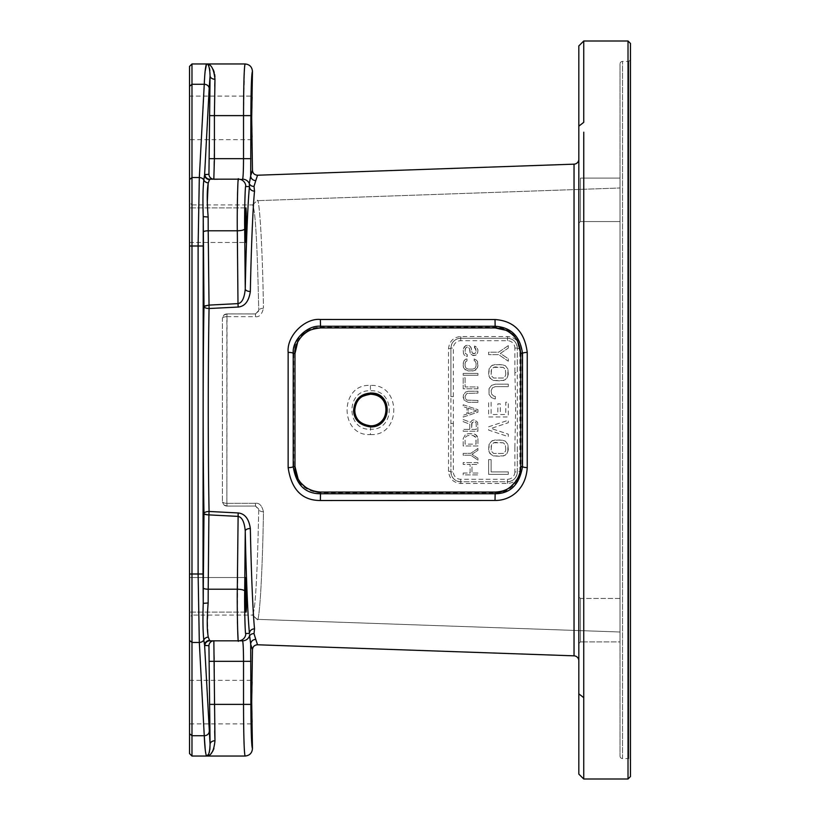 <?xml version="1.0" encoding="UTF-8"?>
<svg xmlns="http://www.w3.org/2000/svg" width="820" height="820" viewBox="0 0 820 820"><rect width="100%" height="100%" fill="white"/><g stroke="black" fill="none" stroke-linecap="round" stroke-linejoin="round"><path stroke-width="0.61" stroke-dasharray="4.1 3.07" d="M583.737 779L583.748 137.278M583.737 641.916L580.457 641.916L580.457 598.457L580.457 641.916L620.022 641.916L620.022 598.457L620.022 641.916L620.022 598.457L620.022 641.916L583.737 641.916L583.737 178.083L580.457 178.083L580.457 221.543L580.457 178.083L578.817 176.443L578.817 643.556L578.817 596.816L578.817 643.556L578.817 596.816L578.817 643.556L580.457 641.916L580.457 598.457L580.457 641.916L578.817 643.556M583.737 168.725L583.737 137.268M583.748 137.124L583.758 132.184M578.817 45.92L578.817 126.167L583.737 122.334L583.737 41M628.018 779L628.018 41M630.477 776.54L630.477 43.46M578.817 126.167L578.817 774.08M578.817 223.183L578.817 216.336L578.817 223.183L580.457 221.543L578.817 223.183M256.906 644.048L257.552 644.776M255.799 180.502L254.015 186.365L254.528 191.132C252.734 211.242 251.33 244.698 250.336 291.479C248.911 301.196 244.852 306.383 238.159 307.049L209.069 308.525C207.983 365.453 207.983 454.526 209.069 511.475L238.159 512.951C244.832 513.587 248.89 518.783 250.336 528.521C251.33 575.302 252.734 608.758 254.528 628.868L254.015 633.634L255.789 639.436A4.92 4.807 170.9 0 0 250.695 644.243L252.457 649.696M514.857 447.433L514.857 471.91L517.317 471.91A2.46 0.615 180 0 1 519.859 471.295C519.009 478.798 514.909 482.857 507.559 483.472L460.819 483.462C453.46 482.847 449.36 478.788 448.519 471.285L448.519 348.715C449.38 341.192 453.48 337.133 460.819 336.538L507.559 336.528C514.939 337.163 519.039 341.222 519.859 348.705A2.46 0.615 180 0 1 517.317 348.09L517.317 471.91C516.641 477.968 513.361 481.248 507.477 481.75L460.737 481.75C454.854 481.258 451.574 477.978 450.897 471.91L450.897 348.09A9.84 9.84 0 0 1 460.737 338.25L507.477 338.25A9.84 9.84 0 0 1 517.317 348.09L517.317 372.567L514.857 372.567L515.739 404.957L514.857 447.433L517.317 447.433L517.317 471.91A9.84 9.84 0 0 1 507.477 481.75L460.737 481.75A9.84 9.84 0 0 1 450.897 471.91L450.897 423.407L453.357 423.407L453.357 396.593L450.897 396.593L450.897 348.09C451.574 342.022 454.854 338.742 460.737 338.25L507.477 338.25C513.371 338.752 516.651 342.032 517.317 348.09L514.857 348.09L514.857 372.567M370.394 434.579C401.533 436.404 401.574 383.637 370.394 385.42C339.367 383.524 339.295 436.424 370.394 434.579L370.537 429.229C395.476 430.736 395.496 389.285 370.537 390.771C345.763 389.315 345.722 430.654 370.537 429.229L370.537 425.816M257.213 619.336L620.022 632.005L620.022 187.995L620.022 632.005L257.213 619.336C258.864 624.881 262.297 584.045 263.456 511.782C261.949 505.53 259.263 502.711 255.399 503.316L226.863 503.347L255.399 503.316C259.263 502.711 261.949 505.53 263.456 511.782C262.308 583.451 258.905 624.697 257.213 619.336L252.509 615.082C255.245 612.181 257.326 577.003 258.73 509.538L255.502 506.073L258.73 509.538C257.326 576.993 255.245 612.181 252.509 615.082L256.947 619.315L252.509 615.082L191.982 615.082L191.982 204.918L252.509 204.918C255.245 207.819 257.326 242.997 258.73 310.462C257.326 243.007 255.245 207.819 252.509 204.918L257.213 200.664L620.022 187.995L257.213 200.664C258.864 195.119 262.297 235.955 263.456 308.217C262.308 236.549 258.905 195.303 257.213 200.664M226.863 316.653L255.399 316.684C259.263 317.289 261.949 314.47 263.456 308.217C261.949 314.47 259.263 317.289 255.399 316.684L226.863 316.653A4.92 2.204 180 0 0 222.425 318.078L222.425 501.922L222.425 318.078L223.757 315.188L227.037 313.927L255.502 313.927L258.73 310.462L255.563 313.957L258.71 311.016L255.563 313.957L227.037 313.927L223.757 315.188L222.425 318.078A4.92 2.204 0 0 1 226.863 316.653L226.863 503.347A4.92 2.204 180 0 1 222.425 501.922L223.757 504.812L222.425 501.922A4.92 2.204 0 0 0 226.863 503.347L227.037 313.937A4.92 4.92 180 0 0 223.757 315.188A4.92 4.92 0 0 1 227.037 313.937L226.863 316.653M620.022 63.96L620.022 756.04L620.022 63.96A2.542 2.542 0 0 1 622.564 61.418L628.837 61.418L630.477 59.778L630.477 760.222L630.477 59.778M620.022 184.449L620.022 221.543L620.022 184.449M620.022 756.04A2.542 2.542 0 0 0 622.564 758.582L628.837 758.582L628.837 61.418L628.837 758.582L630.477 760.222M293.796 353.779L293.796 466.221C293.283 472.556 297.691 490.995 320.569 492.82L495.229 492.84C505.714 494.634 521.971 482.539 521.991 466.231L521.991 353.768C519.624 330.593 503.726 327.754 495.229 327.159L320.569 327.18C301.381 327.344 292.186 346.347 293.796 353.779L294.985 353.451M293.796 466.221L294.985 466.549M521.991 466.231L520.72 466.518M521.991 353.768L520.72 353.481M254.015 633.634A4.92 4.674 -162.2 0 0 249.321 636.371L250.695 644.243L250.899 704.38C250.992 731.368 251.514 746.128 252.457 748.66M254.528 628.868A4.92 4.582 174.9 0 0 249.444 633.45C247.64 612.929 246.246 578.776 245.252 531.001L244.688 591.128C244.38 606.595 245.2 637.847 245.815 633.45L249.444 633.45M249.526 634.844L249.321 636.371A7.38 7.38 90 0 1 242.556 640.83C243.14 642.06 243.468 648.886 243.53 661.33L243.53 704.38C243.622 735.755 244.134 752.975 245.077 756.04M250.336 528.521A4.92 2.48 178.8 0 0 245.252 531.001C244.411 521.879 241.992 517.01 237.995 516.385L237.451 621.611M238.159 512.951L237.995 516.385L208.895 514.888L209.069 511.475A4.92 2.142 179 0 0 203.985 513.617L208.895 514.888L208.198 589.221L237.308 589.221A7.38 1.906 -179.5 0 1 244.688 591.128M209.489 661.33L214.409 661.33L213.856 640.83L209.53 640.43A4.92 4.869 -13.9 0 0 204.61 645.299L210.063 744.191L208.946 645.75L204.836 645.75L203.801 639.979C202.899 631.42 202.714 619.213 203.237 603.356L203.985 513.617C202.899 455.469 202.899 364.5 203.985 306.383L203.237 216.644C202.714 200.746 202.899 188.538 203.801 180.021A4.92 4.459 13.4 0 0 208.28 182.87L208.188 183.239M191.982 756.04L191.982 177.54L199.321 177.54A4.92 4.11 -177 0 1 203.801 180.021L204.836 174.25L208.946 174.25L210.063 75.809L204.61 174.701A4.92 4.869 13.9 0 0 209.53 179.57L238.353 179.293M210.063 744.191A4.92 3.464 -2 0 1 214.973 740.726L214.922 739.127M214.686 730.866L214.409 704.38L250.899 704.38M205.308 750.454L206.537 756.04L208.659 755.568M209.725 754.953L210.781 754.051M213.149 750.515L213.692 749.224M213.876 748.701L214.983 740.819M209.428 751.786L209.633 750.864M209.725 750.392L209.858 749.5M189.522 753.58L189.522 66.42M209.53 640.43L208.28 637.13L207.368 619.264M246.605 594.818L246.43 582.589L246 577.526L245.58 582.589L246 612.12L246.605 594.818M254.528 191.132A4.92 4.582 -174.9 0 1 249.444 186.55C247.64 207.07 246.246 241.223 245.252 288.999C244.421 298.09 242.002 302.969 237.995 303.615L208.895 305.112A4.92 1.271 179.5 0 0 203.985 306.383A4.92 2.142 -179 0 0 209.069 308.525L208.157 217.023L207.368 200.736M254.015 186.365A4.92 4.674 162.2 0 1 249.321 183.629L249.444 186.55L245.815 186.55C245.2 182.142 244.38 213.302 244.688 228.872L245.252 288.999A4.92 2.48 -178.8 0 0 250.336 291.479M246 242.474C246.779 243.427 246.779 206.927 246 207.88C245.221 206.927 245.221 243.427 246 242.474L189.522 242.474L189.522 207.88L189.522 242.474L189.522 225.182L189.522 242.474L246 242.474M189.522 680.344L252.457 680.344L251.699 702.125L252.457 723.906L189.522 723.906L189.522 680.344L189.522 723.906M252.457 170.304L249.321 183.629A7.38 7.38 -90 0 0 242.556 179.17L238.446 179.17M252.457 71.34C251.514 73.872 250.992 88.632 250.899 115.62L250.695 175.757A4.92 4.807 -170.9 0 0 255.789 180.564M189.522 96.094L189.522 117.875L189.522 96.094L252.457 96.094L251.699 117.875L252.457 139.656L189.522 139.656L189.522 117.875L189.522 139.656M207.644 615.082L208.198 589.221A4.92 1.271 0.5 0 1 203.288 587.94M237.503 624.297L237.595 628.212M238.077 638.749L238.446 640.83L239.399 640.83M204.836 645.75A4.92 4.92 -90 0 1 209.756 640.83L238.446 640.83A7.38 7.38 90 0 0 245.815 633.45M208.946 645.75A4.92 4.92 -90 0 1 213.856 640.83L242.341 640.83M205.113 71.453L199.321 177.54L198.112 246L198.112 574L199.321 642.46L204.262 735.724A4.92 4.11 177 0 0 209.182 731.614M238.159 307.049L237.308 230.779A7.38 1.906 179.5 0 0 244.688 228.872M244.596 66.492L243.53 115.62L250.899 115.62M208.946 174.25A4.92 4.92 90 0 0 213.856 179.17L214.758 86.213M214.983 79.161L214.942 76.824M214.645 74.364L214.225 72.457M213.876 71.299L213.692 70.776M213.149 69.485L212.431 68.111M212.124 67.629L211.324 66.553M210.781 65.948L209.725 65.046M207.624 64.083L206.537 63.96L207.378 64.247M210.084 76.106A4.92 3.464 2 0 1 210.063 75.809L209.858 70.499M209.428 68.214L209.11 67.127M208.987 66.779L208.649 65.948M208.403 65.477L207.48 64.329M189.522 179.6L191.982 177.54L191.982 63.96M189.522 617.542L189.522 202.458L189.522 617.542L191.982 615.082L191.982 204.918L189.522 202.458M189.522 594.818L189.522 612.12L189.522 594.818M189.522 225.182L189.522 207.88L189.522 225.182M189.522 577.526L189.522 612.12L189.522 577.526L246 577.526L189.522 577.526M209.315 180.113L209.53 179.57M238.077 181.21L237.595 191.788M237.503 195.467L237.441 198.573M237.369 203.514L237.308 230.779L208.198 230.779A4.92 1.271 -0.5 0 0 203.288 232.06M204.836 174.25A4.92 4.92 90 0 0 209.756 179.17L213.825 179.17M213.856 179.17L242.556 179.17C243.14 177.95 243.468 171.113 243.53 158.67L250.899 158.67M227.037 506.073L255.563 506.042L258.71 508.984L255.563 506.042L227.037 506.073L223.757 504.812L227.037 506.063A4.92 4.92 180 0 1 223.757 504.812A4.92 4.92 0 0 0 227.037 506.063L227.037 506.073M263.456 308.217A4.92 2.388 178.9 0 0 258.73 310.462A4.92 2.388 -1.1 0 1 263.456 308.217M255.399 316.684L255.563 313.957L227.037 313.927L255.563 313.957L255.399 316.684M263.456 511.782A4.92 2.388 -178.9 0 1 258.73 509.538A4.92 2.388 1.1 0 0 263.456 511.782M255.399 503.316L255.563 506.042L227.037 506.063L255.563 506.042L255.399 503.316M246 207.88L189.522 207.88L246 207.88M246 612.12L189.522 612.12L246 612.12M583.737 178.083L620.022 178.083L580.457 178.083L580.457 221.543L580.457 178.083L578.817 176.443M508.297 474.37L488.617 474.37L488.617 459.61L491.129 459.61L491.129 471.91L508.297 471.91L508.297 474.37L488.617 474.37L488.617 459.61L491.129 459.61L491.129 471.91L508.297 471.91L508.297 474.37M508.297 449.77L507.037 453.46L503.695 455.92L493.22 455.92L491.549 455.1L489.038 451.82L489.038 444.44L491.549 441.16L495.321 439.93L503.695 440.34L505.366 441.16L507.877 444.44L507.877 451.82L505.366 455.1L501.594 456.33L493.22 455.92L489.878 453.46L488.617 449.77L489.038 444.44L491.549 441.16L493.22 440.34L501.594 439.93L505.366 441.16L507.877 444.44L508.297 449.77M488.617 426.81L508.297 420.25L508.297 422.71L491.129 428.45L508.297 434.19L508.297 436.65L488.617 430.09L488.617 426.81L508.297 420.25L508.297 422.71L491.129 428.45L508.297 434.19L508.297 436.65L488.617 430.09L488.617 426.81M491.129 402.21L491.129 414.51L497.832 414.51L497.832 403.85L500.343 403.85L500.343 414.51L505.786 414.51L505.786 402.21L508.297 402.21L508.297 416.97L488.617 416.97L488.617 402.21L491.129 402.21L491.129 414.51L497.832 414.51L497.832 403.85L500.343 403.85L500.343 414.51L505.786 414.51L505.786 402.21L508.297 402.21L508.297 416.97L488.617 416.97L488.617 402.21L491.129 402.21M495.321 396.47L495.321 398.93L493.22 398.52L491.549 397.7L489.038 394.42L489.038 388.68L491.549 385.4L495.321 384.17L508.297 384.17L508.297 386.63L495.321 386.63L492.389 387.86L491.129 390.73L491.549 394.01L493.64 396.06L495.321 396.47L495.321 398.93L491.549 397.7L489.038 394.42L489.038 388.68L491.549 385.4L495.321 384.17L508.297 384.17L508.297 386.63L495.321 386.63L492.389 387.86L491.129 390.73L491.549 394.01L493.64 396.06L495.321 396.47M508.297 374.33L507.037 378.02L503.695 380.48L493.22 380.48L491.549 379.66L489.038 376.38L489.038 369L491.549 365.72L495.321 364.49L503.695 364.9L505.366 365.72L507.877 369L507.877 376.38L505.366 379.66L501.594 380.89L493.22 380.48L489.878 378.02L488.617 374.33L489.038 369L491.549 365.72L493.22 364.9L501.594 364.49L505.366 365.72L507.877 369L508.297 374.33M508.297 345.63L508.297 348.09L500.343 353.42L508.297 358.75L508.297 361.21L498.662 354.65L488.617 354.65L488.617 352.19L498.662 352.19L508.297 345.63L508.297 348.09L500.343 353.42L508.297 358.75L508.297 361.21L498.662 354.65L488.617 354.65L488.617 352.19L498.662 352.19L508.297 345.63M463.197 473.037L470.106 473.037L470.106 464.428L463.197 464.428L463.197 462.582L477.957 462.582L477.957 464.428L471.992 464.428L471.992 473.037L477.957 473.037L477.957 474.882L463.197 474.882L463.197 473.037L470.106 473.037L470.106 464.428L463.197 464.428L463.197 462.582L477.957 462.582L477.957 464.428L471.992 464.428L471.992 473.037L477.957 473.037L477.957 474.882L463.197 474.882L463.197 473.037M477.957 448.437L477.957 450.282L471.992 454.28L477.957 458.277L477.957 460.122L470.731 455.202L463.197 455.202L463.197 453.357L470.731 453.357L477.957 448.437L477.957 450.282L471.992 454.28L477.957 458.277L477.957 460.122L470.731 455.202L463.197 455.202L463.197 453.357L470.731 453.357L477.957 448.437M477.957 438.597L477.957 445.977L463.197 445.977L463.197 438.597L465.391 434.6L468.22 433.678L472.935 433.678L475.764 434.6L477.957 438.597L477.957 445.977L463.197 445.977L463.197 438.597L465.391 434.6L468.22 433.678L474.503 433.985L477.014 435.83L477.957 438.597M469.788 429.372L469.788 424.145L463.197 421.685L463.197 419.532L470.424 422.3L472.31 420.147L474.503 419.84L477.64 422.3L477.957 431.217L463.197 431.217L463.197 429.372L469.788 429.372L469.788 424.145L463.197 421.685L463.197 419.532L470.424 422.3L472.31 420.147L474.503 419.84L477.64 422.3L477.957 431.217L463.197 431.217L463.197 429.372L469.788 429.372M477.957 409.692L477.957 412.152L463.197 417.072L463.197 415.227L466.969 413.997L466.969 407.847L463.197 406.617L463.197 404.772L477.957 409.692L477.957 412.152L463.197 417.072L463.197 415.227L466.969 413.997L466.969 407.847L463.197 406.617L463.197 404.772L477.957 409.692M468.22 391.242L477.957 391.242L477.957 393.087L466.969 393.395L465.083 396.162L465.391 398.622L466.969 400.16L477.957 400.467L477.957 402.312L468.22 402.312L464.14 400.16L463.197 396.162L465.391 392.165L468.22 391.242L477.957 391.242L477.957 393.087L466.969 393.395L465.083 396.162L465.391 398.622L466.969 400.16L477.957 400.467L477.957 402.312L468.22 402.312L464.14 400.16L463.197 397.392L463.515 394.625L465.391 392.165L468.22 391.242M477.957 388.782L463.197 388.782L463.197 377.712L465.083 377.712L465.083 386.937L477.957 386.937L477.957 388.782L463.197 388.782L463.197 377.712L465.083 377.712L465.083 386.937L477.957 386.937L477.957 388.782M463.197 373.407L477.957 373.407L477.957 375.252L463.197 375.252L463.197 373.407L477.957 373.407L477.957 375.252L463.197 375.252L463.197 373.407M466.969 358.955L466.969 360.8L465.391 362.03L465.083 366.027L466.026 368.18L468.22 369.102L472.935 369.102L475.128 368.18L476.071 366.027L476.071 363.26L475.128 361.107L474.185 360.8L474.185 358.955L477.014 360.492L477.957 366.027L475.764 370.025L472.935 370.947L468.22 370.947L464.14 368.795L463.197 366.027L463.515 361.722L465.391 359.262L466.969 358.955L466.969 360.8L466.026 361.107L465.083 363.26L465.083 366.027L466.026 368.18L468.22 369.102L472.935 369.102L475.128 368.18L476.071 366.027L476.071 363.26L475.128 361.107L474.185 360.8L474.185 358.955L475.764 359.262L477.64 361.722L477.64 367.565L474.503 370.64L468.22 370.947L465.391 370.025L463.515 367.565L463.197 363.26L464.14 360.492L466.969 358.955M474.503 347.885L474.503 346.04L475.446 346.347L477.64 348.5L477.957 350.037L477.64 352.805L475.764 355.265L473.242 355.572L470.731 354.035L469.481 348.5L467.912 346.962L466.026 347.577L465.083 349.73L465.391 353.42L467.277 354.65L467.277 356.495L464.458 355.265L463.515 353.728L463.197 349.73L465.391 345.732L468.22 345.117L470.731 346.962L472.617 353.42L475.128 353.42L476.071 351.575L474.503 346.04L476.697 347.27L477.957 350.037L477.64 352.805L475.764 355.265L471.992 355.265L470.106 352.805L469.481 348.5L466.969 346.962L465.391 348.5L465.083 352.19L465.391 353.42L467.277 354.65L467.277 356.495L464.458 355.265L463.515 353.728L463.197 349.73L464.14 346.962L466.652 345.117L469.481 345.732L471.367 348.192L471.992 352.497L473.56 353.728L475.128 353.42L476.071 351.575L475.764 348.808L474.503 347.885M505.786 449.77L505.366 444.85L503.275 442.8L495.321 442.39L493.64 442.8L491.549 444.85L491.129 449.77L491.549 451.41L493.64 453.46L503.275 453.46L505.366 451.41L505.786 449.77L505.366 444.85L503.275 442.8L493.64 442.8L491.549 444.85L491.129 446.49L491.549 451.41L493.64 453.46L503.275 453.46L505.366 451.41L505.786 449.77M505.786 374.33L505.366 369.41L503.275 367.36L495.321 366.95L493.64 367.36L491.549 369.41L491.129 374.33L491.549 375.97L493.64 378.02L503.275 378.02L505.366 375.97L505.786 374.33L505.366 369.41L503.275 367.36L493.64 367.36L491.549 369.41L491.129 371.05L491.549 375.97L493.64 378.02L503.275 378.02L505.366 375.97L505.786 374.33M476.071 444.132L476.071 438.597L475.128 436.445L472.935 435.522L468.22 435.522L466.026 436.445L465.083 438.597L465.083 444.132L476.071 444.132L475.764 437.367L472.935 435.522L468.22 435.522L466.026 436.445L465.083 438.597L465.083 444.132L476.071 444.132M471.674 423.53L471.674 429.372L476.389 429.372L476.071 422.607L474.503 421.685L471.992 422.607L471.674 429.372L476.389 429.372L476.071 422.607L473.56 421.685L471.674 423.53M476.697 410.922L468.22 408.155L468.22 413.69L476.697 410.922L468.22 408.155L468.22 413.69L476.697 410.922M448.519 348.715A2.46 0.625 -0 0 0 450.897 348.09L453.357 348.09A7.38 7.38 0 0 1 460.737 340.71L507.477 340.71A7.38 7.38 0 0 1 514.857 348.09M448.519 471.285A2.46 0.625 0 0 1 450.897 471.91L453.357 471.91L453.357 423.407M507.559 483.472L507.477 479.29L460.737 479.29A7.38 7.38 0 0 1 453.357 471.91M507.559 336.528L507.477 340.71M460.737 340.71L460.737 338.25L507.477 338.25M583.737 697.666L578.817 693.833M574.041 655.836L574.041 164.164M519.859 471.295L519.859 348.705M370.394 385.42L370.537 394.184M622.564 758.582L622.564 61.418L622.564 758.582M320.569 327.18L320.528 327.918M320.569 492.82L320.528 492.082M495.229 492.84L495.177 492.072M495.229 327.159L495.177 327.928M208.157 217.023L203.237 216.644L203.032 246L203.237 603.356L208.157 602.977M209.489 704.38L214.409 704.38L214.409 661.33L250.899 661.33M189.522 733.664L191.982 735.724L204.262 735.724M189.522 640.399L191.982 642.46L199.321 642.46A4.92 4.11 177 0 0 203.801 639.979A4.92 4.459 -13.4 0 1 208.28 637.13M189.522 574L203.032 574M189.522 246L203.032 246M209.489 115.62L243.53 115.62L243.53 158.67L209.489 158.67M189.522 86.336L191.982 84.275L204.262 84.275A4.92 4.11 -177 0 1 209.182 88.386M226.863 503.347L227.037 506.063L226.863 503.347M514.857 471.91A7.38 7.38 0 0 1 507.477 479.29M453.357 396.593L453.357 348.09M460.819 336.538L460.737 338.25M460.737 479.29L460.737 481.75A9.84 9.84 0 0 1 450.897 471.91M460.819 483.462L460.737 481.75M517.317 471.91A9.84 9.84 0 0 1 507.477 481.75M620.022 598.457L580.457 598.457L578.817 596.816L580.457 598.457L620.022 598.457M620.022 221.543L580.457 221.543L620.022 221.543"/><path stroke-width="1.23" d="M583.737 137.268L583.737 779L628.018 779L630.477 776.54L630.477 43.46L628.018 41L628.018 779M583.758 132.184L583.737 641.916M583.737 178.083L583.737 168.725M583.737 779L578.817 774.08L578.817 45.92L583.737 41L628.018 41M583.737 41L583.737 122.334L578.817 126.167M578.817 643.556L578.817 159.213A4.951 4.951 0 0 1 574.041 164.164L257.552 175.224L255.789 180.564L257.552 175.224C254.477 175.008 252.775 173.368 252.457 170.304L251.699 117.875L252.457 71.34C252.017 66.861 249.557 64.401 245.077 63.96L244.596 66.492M578.817 176.443L578.817 159.213M578.817 660.787A4.951 4.951 0 0 0 574.041 655.836L257.552 644.776L255.789 639.436L257.552 644.776C254.477 644.991 252.775 646.631 252.457 649.696L250.695 644.243L249.526 634.844M255.778 639.405L254.015 633.634L254.528 628.868C252.775 611.002 251.156 569.336 250.336 528.521C248.911 518.804 244.852 513.617 238.159 512.951L209.069 511.475C207.983 454.546 207.983 365.474 209.069 308.525L238.159 307.049C244.832 306.413 248.89 301.217 250.336 291.479C251.135 251.443 252.775 208.803 254.528 191.132L254.015 186.365L255.789 180.564A4.92 4.807 9.1 0 1 250.695 175.757L252.457 170.304M370.537 394.184C391.386 393.221 390.72 426.369 370.537 425.816C360.615 424.411 355.347 419.44 354.732 410.881C355.542 400.498 360.81 394.933 370.537 394.184M370.589 393.067C393.026 392.042 392.298 427.517 370.589 426.933C359.908 425.436 354.24 420.117 353.574 410.943C354.455 399.822 360.123 393.866 370.589 393.067L370.548 394.205C380.982 394.851 386.21 400.806 386.23 412.05C383.883 423.099 375.119 426.205 370.548 425.795C361.825 425.006 356.659 420.783 355.05 413.136C354.209 407.878 355.316 403.481 358.361 399.924C359.119 397.556 363.178 395.65 370.548 394.205M527.239 352.415L527.239 467.574C526.009 488.925 510.87 500.641 495.024 500.466L320.364 500.518L320.517 492.072L495.177 492.072C501.481 491.795 506.555 490.114 510.399 487.049L516.333 480.848C517.912 477.404 519.511 478.327 520.72 466.549L520.72 353.451L517.512 341.069C517.307 340.536 514.232 334.488 505.909 330.286L495.177 327.928L320.528 327.918C302.221 328.092 293.468 346.276 294.985 353.42L294.985 466.58C294.503 472.679 298.705 490.319 320.517 492.082L495.177 492.082C505.171 493.783 520.669 482.252 520.72 466.58L520.72 353.42C518.424 331.157 503.275 328.502 495.177 327.918L320.517 327.918L320.528 326.257L495.177 326.257C511.126 327.303 520.239 336.374 522.514 353.471L522.514 466.529C519.501 484.569 510.399 493.64 495.188 493.742L320.528 493.742C305.132 493.763 296.03 484.692 293.222 466.539L293.222 353.461C291.961 339.367 307.93 324.935 320.528 326.257L320.364 319.482L495.024 319.534C513.925 320.886 524.667 331.844 527.239 352.415A4.92 1.158 -179.9 0 0 522.514 353.461L520.72 353.42M495.177 327.918L495.024 319.534M294.985 353.42L293.222 353.461A4.92 1.199 -0.1 0 0 288.148 352.385C286.539 335.472 305.43 317.832 320.364 319.482M294.985 466.58L293.222 466.539A4.92 1.199 0.1 0 1 288.148 467.615L288.148 352.385M495.177 492.082L495.024 500.466M520.72 466.58L522.514 466.529A4.92 1.158 179.9 0 0 527.239 467.574M320.364 500.518C302.088 500.487 291.346 489.519 288.148 467.615M255.789 639.436A4.92 4.807 -9.1 0 0 250.695 644.243L250.899 704.38C250.992 731.368 251.514 746.128 252.457 748.66C252.017 753.139 249.557 755.599 245.077 756.04C244.134 752.975 243.622 735.755 243.53 704.38L250.899 704.38M214.922 739.127L214.686 730.866M214.983 740.819L214.973 740.737C213.958 750.915 211.15 756.019 206.537 756.04L208.403 754.523M208.659 755.568L209.725 754.953M210.781 754.051L213.149 750.515M213.692 749.224L213.876 748.701M208.649 754.051L208.987 753.221M209.11 752.862L209.428 751.786M209.858 749.5L210.063 744.191C209.797 752.104 208.618 756.06 206.537 756.04L206.537 756.04C205.512 753.939 204.754 747.174 204.262 735.724L204.303 736.38M254.528 628.868A4.92 4.582 -5.1 0 0 249.444 633.45C247.681 615.215 246.072 572.678 245.252 531.001C244.421 521.909 242.002 517.03 237.995 516.385L208.895 514.888L209.069 511.475A4.92 2.142 -1 0 0 203.985 513.617L203.288 587.94A4.92 1.271 -179.5 0 0 208.198 589.221L208.157 602.977C206.896 618.495 206.937 629.883 208.28 637.13L209.756 640.83L213.856 640.83L214.973 740.726A4.92 3.464 178 0 0 210.063 744.191L204.61 645.299L208.946 645.75L210.063 744.191M204.303 736.391L205.308 750.454M191.982 756.04L189.522 753.58L189.522 66.42L191.982 63.96L191.982 756.04L245.077 756.04M252.457 649.696L251.699 702.125L252.457 748.66M207.368 619.264L207.644 615.082M237.451 621.611L237.503 624.297M237.595 628.212L238.077 638.749M239.399 640.83L242.341 640.83M207.368 200.736L208.188 183.239M254.015 186.365A4.92 4.674 -17.8 0 1 249.321 183.629L250.695 175.757L250.899 115.62C250.992 88.632 251.514 73.872 252.457 71.34M254.528 191.132A4.92 4.582 5.1 0 1 249.444 186.55L249.321 183.629A7.38 7.38 90 0 0 242.556 179.17C243.14 177.94 243.468 171.113 243.53 158.67L243.53 115.62C243.622 84.245 244.134 67.025 245.077 63.96L206.537 63.96C211.037 63.745 213.856 68.849 214.973 79.273L214.409 115.62L250.899 115.62M250.336 291.479A4.92 2.48 1.2 0 1 245.252 288.999C246.051 248.122 247.681 204.58 249.444 186.55L245.815 186.55C245.2 182.153 244.38 213.405 244.688 228.872L245.252 288.999C244.411 298.121 241.992 302.99 237.995 303.615L237.308 230.779C237 211.888 237.82 173.84 238.446 179.17L209.756 179.17L208.28 182.87L209.53 179.57A4.92 4.869 -166.1 0 1 204.61 174.701L203.801 180.021C202.899 188.579 202.714 200.787 203.237 216.644L203.985 306.383L208.895 305.112L237.995 303.615L238.159 307.049M204.836 645.75A4.92 4.92 90 0 1 209.756 640.83L238.446 640.83C237.831 646.18 237 608.245 237.308 589.221L208.198 589.221L208.895 514.888A4.92 1.271 0.5 0 1 203.985 513.617C202.899 455.489 202.899 364.531 203.985 306.383A4.92 2.142 1 0 0 209.069 308.525L208.198 230.779L237.308 230.779A7.38 1.906 -0.5 0 0 244.688 228.872M209.182 88.386L210.063 75.809L208.946 174.25L204.61 174.701L209.182 88.386A4.92 4.11 3 0 0 204.262 84.275C204.754 72.847 205.512 66.071 206.537 63.96L206.537 63.96C208.577 63.765 209.746 67.712 210.063 75.809A4.92 3.464 -178 0 0 214.973 79.273L214.983 79.161M203.288 587.94L203.237 603.356C202.714 619.254 202.899 631.461 203.801 639.979L204.61 645.299A4.92 4.869 166.1 0 1 209.53 640.43M214.758 86.213L214.963 79.591M214.942 76.824L214.645 74.364M214.225 72.457L213.876 71.299M213.692 70.776L213.149 69.485M211.324 66.553L210.781 65.948M209.725 65.046L207.624 64.083M191.982 63.96L206.537 63.96L205.113 71.453M209.858 70.499L209.725 69.618M209.633 69.116L209.428 68.214M210.084 76.106A4.92 3.464 2 0 0 214.973 79.273M209.489 158.67L214.409 158.67L213.825 179.17M249.444 633.45L245.815 633.45C245.2 637.857 244.38 606.697 244.688 591.128L245.252 531.001A4.92 2.48 -1.2 0 1 250.336 528.521M246 577.526C246.779 576.573 246.779 613.073 246 612.12C245.221 613.073 245.221 576.573 246 577.526M246.605 225.182L246.43 237.41L246 242.474L245.58 237.41L246 207.88L246.605 225.182M238.159 512.951L237.308 589.221A7.38 1.906 0.5 0 1 244.688 591.128M189.522 733.664L191.982 735.724L204.262 735.724L199.321 642.46A4.92 4.11 -3 0 0 203.801 639.979A4.92 4.459 166.6 0 1 208.28 637.13M238.353 179.293L238.077 181.21M237.595 191.788L237.503 195.467M237.441 198.573L237.369 203.514M189.522 246L198.112 246L199.321 177.54L204.262 84.275L191.982 84.275L189.522 86.336M189.522 179.6L191.982 177.54L199.321 177.54A4.92 4.11 3 0 1 203.801 180.021A4.92 4.459 -166.6 0 0 208.28 182.87C206.937 190.158 206.896 201.535 208.157 217.023L208.198 230.779A4.92 1.271 179.5 0 0 203.288 232.06M204.836 174.25A4.92 4.92 -90 0 0 209.756 179.17L238.446 179.17A7.38 7.38 -90 0 1 245.815 186.55A7.38 7.38 90 0 0 238.446 179.17M189.522 640.399L191.982 642.46L199.321 642.46L198.112 574L203.032 574L203.237 216.644L208.157 217.023M208.946 645.75A4.92 4.92 90 0 1 213.856 640.83L238.446 640.83A7.38 7.38 90 0 0 238.456 640.83A7.38 7.38 -90 0 0 245.815 633.45M209.489 704.38L243.53 704.38L243.53 661.33C243.468 648.886 243.14 642.05 242.556 640.83A7.38 7.38 -90 0 0 249.321 636.371A4.92 4.674 17.8 0 1 254.015 633.634M583.737 697.666L578.817 693.833M574.041 655.836L574.041 164.164M370.589 426.933L370.548 425.795M204.262 735.724A4.92 4.11 -3 0 0 209.182 731.614M208.157 602.977L203.237 603.356L203.032 574M209.489 115.62L214.409 115.62L214.409 158.67L250.899 158.67M208.946 174.25A4.92 4.92 -90 0 0 213.856 179.17M189.522 574L198.112 574L198.112 246L203.032 246M209.489 661.33L250.899 661.33M320.517 327.928C305.747 329.517 302.508 334.437 297.711 341.981L294.985 353.451L294.985 466.549L298.039 478.665C298.757 480.93 301.586 484.005 306.547 487.91C313.189 491.272 317.842 492.666 320.517 492.072"/></g></svg>
